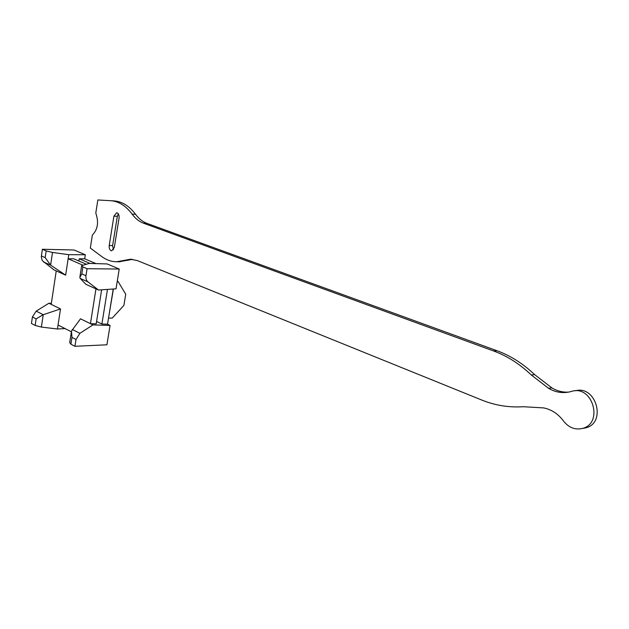 <?xml version="1.0" encoding="UTF-8"?>
<svg xmlns="http://www.w3.org/2000/svg" width="629" height="629" viewBox="0 0 629 629"><rect width="100%" height="100%" fill="white"/><g stroke="black" fill="none" stroke-linecap="round" stroke-linejoin="round"><path stroke-width="0.94" d="M113.393 289.01L108.518 318.148M71.226 332.812L69.701 342.616L70.896 344.173L74.937 346.296L75.999 339.487L79.922 333.331L92.95 324.902L110.059 325.437L107.535 324.21L101.89 324.029L107.465 289.411M80.213 278.411L79.812 277.499L81.825 273.882L82.902 266.908L87.069 268.717L85.969 275.722C85.63 278.419 86.307 280.479 87.989 281.902L98.509 290.024L85.914 284.324L80.213 278.411L87.989 281.902M95.993 263.614L84.687 258.802L85.316 254.745L68.773 254.674L52.506 252.457L46.169 250.916L42.355 249.265L41.294 256.978L42.261 260.626L53.905 269.849L56.233 270.902L51.201 304.373L60.502 308.949L57.451 328.998L41.388 327.072L35.153 325.429L31.45 323.487L32.409 316.969L36.183 311.127L48.905 303.241L51.35 303.351M82.894 265.171L68.144 258.786L68.773 254.674M56.233 270.902L65.652 275.164L68.144 258.786L73.711 258.786L86.315 264.219M71.336 331.782L58.057 325.004M95.962 288.876L90.442 323.668L80.52 318.793L71.494 331.082L71.95 337.388L75.999 339.487M98.509 290.024L116.019 288.829L119.235 269.031L107.142 263.936L89.192 263.425L81.644 265.658L82.902 266.908M113.244 289.018L107.535 324.21M74.937 346.296L106.914 344.794L110.059 325.437M85.316 254.745L74.041 249.996L42.355 249.265M65.078 328.59L57.451 328.998M87.069 268.717L119.235 269.031M101.631 289.812L96.19 323.849L90.442 323.668L92.95 324.902M96.575 321.45L101.89 324.029M51.201 304.373L48.905 303.241M78.877 261.019L79.223 258.794L84.687 258.802M90.089 263.449L79.223 258.794M117.175 281.698L118.189 281.698L125.737 294.207L123.897 305.395L112.269 318.054L108.668 318.148M118.189 281.698L117.316 280.841M35.153 325.429L36.12 318.887L43.228 314.704L60.502 308.949M65.652 275.164L50.619 265.131L45.17 257.638L46.169 250.916M92.345 235.097L90.324 248.07L101.772 256.569C106.443 260.021 111.435 261.743 116.735 261.735L130.431 259.227L137.303 260.571L481.759 400.044C495.007 405.406 508.877 407.639 523.359 406.727L543.582 407.899C551.507 409.471 558.182 413.89 563.608 421.131C568.836 427.744 575.189 430.157 582.666 428.388C603.565 423.12 592.66 385.247 572.146 391.214L569.717 391.867C562.318 393.463 555.265 392.276 548.551 388.29L531.277 374.963C519.656 363.9 507.084 355.896 493.561 350.958L143.506 223.209C139.182 221.597 135.392 218.57 132.114 214.127C125.8 205.738 118.637 201.264 110.641 200.706L97.841 199.959L95.789 213.105C98.95 222.123 97.802 229.459 92.345 235.097M113.912 216.14L109.218 245.499C108.99 248.604 109.823 250.381 111.71 250.822L114.305 247.543L119.062 218.035C119.29 214.984 118.488 213.223 116.648 212.751L113.912 216.14L117.332 216.305L112.622 245.593L113.401 249.839M568.545 392.111C562.656 392.425 557.105 391.018 551.885 387.896L534.634 374.617C523.029 363.601 510.465 355.637 496.957 350.715L146.942 223.366C142.626 221.754 138.828 218.735 135.549 214.308C129.228 205.935 122.057 201.469 114.053 200.91L110.641 200.706M582.415 428.459L585.945 427.83C606.812 422.578 595.93 384.854 575.449 390.806M119.03 261.774L132.57 259.345M118.338 213.852L117.332 216.305M70.896 344.173L71.95 337.388M81.825 273.882L85.969 275.722M32.409 316.969L36.12 318.887M41.372 255.956L45.17 257.638M36.183 311.127L43.228 314.704L41.388 327.072M72.28 329.454L79.922 333.331M43.44 261.908L50.619 265.131L52.506 252.457M124.566 260.288L127.994 260.351M548.551 388.29L551.885 387.896M531.277 374.963L534.634 374.617M493.561 350.958L496.957 350.715M143.506 223.209L146.942 223.366M132.114 214.127L135.549 214.308M109.218 245.499L112.622 245.593M79.962 276.508L81.597 265.996M116.735 261.735L120.155 261.79M130.431 259.227L131.272 259.234M582.666 428.388L585.945 427.83"/></g></svg>
